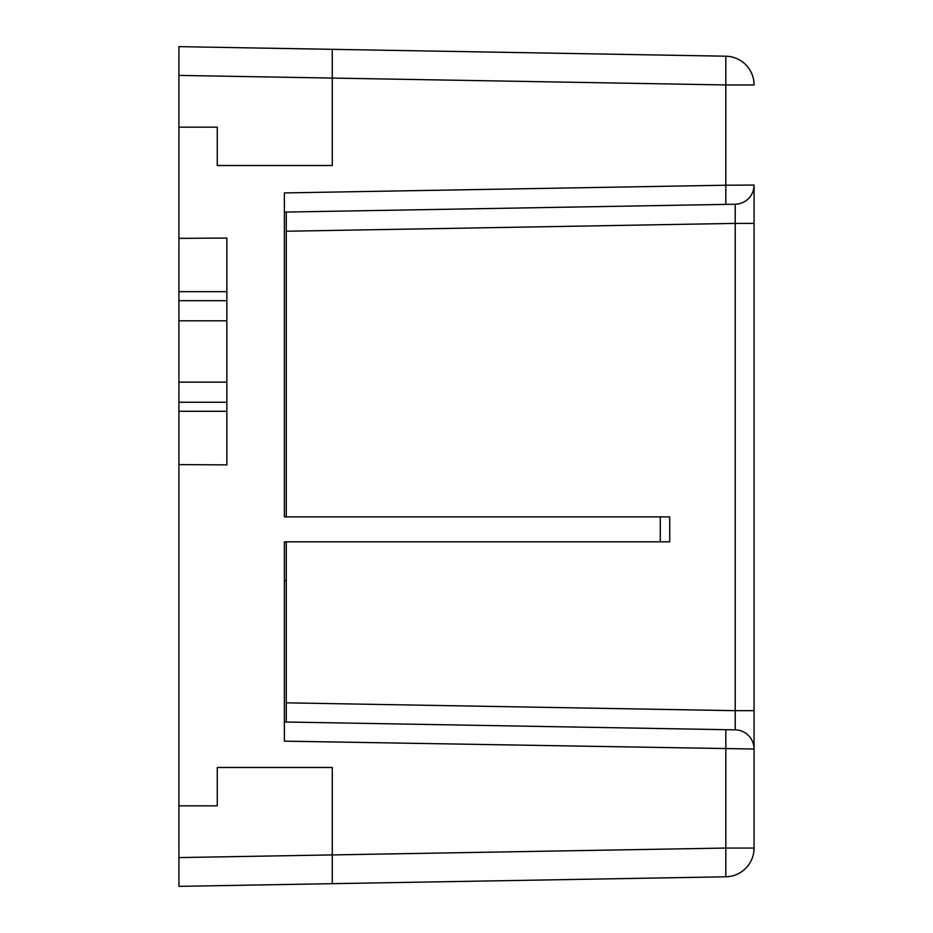 <?xml version="1.0" encoding="UTF-8"?>
<svg xmlns="http://www.w3.org/2000/svg" width="933" height="933" viewBox="0 0 933 933"><rect width="100%" height="100%" fill="white"/><g stroke="black" fill="none" stroke-linecap="round" stroke-linejoin="round"><path stroke-width="1.4" d="M754.074 581.889L754.074 737.14M332.276 883.668L332.276 767.486L217.272 767.486L217.272 805.832L178.926 805.832L178.926 886.35L725.816 876.798L725.816 848.05L754.074 848.05L754.074 739.158M754.074 738.236L754.074 737.327M725.816 876.798L725.816 876.798A28.76 28.76 0 0 0 754.074 848.05L754.074 190.472M754.074 191.358L754.074 193.667M754.074 194.974L754.074 198.647M754.074 199.126L754.074 213.727M754.074 223.349L754.074 553.502M284.378 580.548L286.291 580.513M224.946 76.203L178.926 75.398L178.926 46.65L178.926 127.168L217.272 127.168L217.272 165.514L332.276 165.514L332.276 49.332L178.926 46.65M725.816 56.202L725.816 56.202A28.76 28.76 0 0 1 754.074 84.95L725.816 84.95L725.816 56.202L332.276 49.332L332.276 78.08L287.679 77.299M284.378 212.094L725.816 204.385L725.816 84.95L178.926 75.398L178.926 857.59L332.276 854.92L332.276 865.311M284.378 541.805L284.378 741.152L284.378 541.805L669.719 541.805L669.719 516.882L284.378 516.882L284.378 192.921L284.378 516.882M178.926 291.667L226.859 291.667L226.859 464.891L178.926 464.587M178.926 238.358L226.859 238.055L226.859 291.667M735.227 204.222L725.816 204.385L725.816 185.224L754.074 185.061A19.173 19.173 89.1 0 1 735.227 204.222L286.291 212.059L286.291 231.232L735.227 223.395L735.227 204.222A19.173 19.173 0 0 0 736.895 204.117M754.074 185.084L754.074 223.384L735.227 223.395L735.227 710.678L754.074 710.678M286.291 516.882L286.291 231.232M286.291 593.924L286.291 722.014L735.227 729.851L735.227 710.678L286.291 702.841L286.291 541.805M284.378 741.152L754.074 749.024A19.173 19.173 91 0 0 735.227 729.851L284.378 721.979M226.859 382.145L178.926 382.145M226.859 320.8L178.926 320.8M660.296 541.805L660.296 516.882M332.276 854.92L725.816 848.05L725.816 729.688M725.816 185.224L284.378 192.921M226.859 411.278L178.926 411.278M178.926 402.263L226.859 402.263M226.859 300.683L178.926 300.683M754.074 748.989L754.074 710.689M754.074 747.473L754.074 756.885M754.074 768.897L754.074 779.487M754.074 784.606L754.074 785.784M754.074 582.017L754.074 591.837"/></g></svg>
